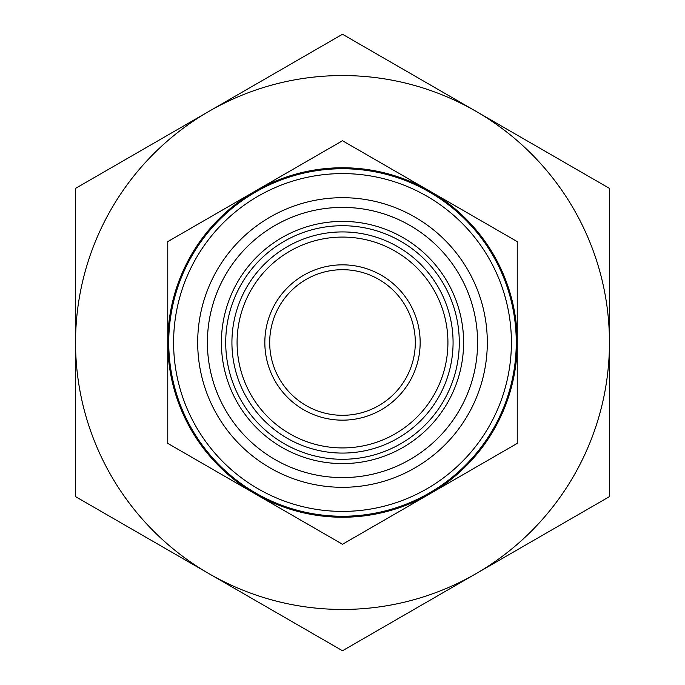 <?xml version="1.0" encoding="UTF-8"?>
<svg xmlns="http://www.w3.org/2000/svg" width="685" height="685" viewBox="0 0 685 685"><rect width="100%" height="100%" fill="white"/><g stroke="black" fill="none" stroke-linecap="round" stroke-linejoin="round"><path stroke-width="1.03" d="M225.716 342.5A116.784 116.784 0 0 1 342.5 225.716A116.784 116.784 0 0 1 459.284 342.5A116.784 116.784 0 0 1 342.5 459.284A116.784 116.784 0 0 1 225.716 342.5M342.5 447.921A105.421 105.421 0 0 1 237.078 342.5A105.421 105.421 0 0 1 342.5 237.078A105.421 105.421 0 0 1 447.921 342.5A105.421 105.421 0 0 1 342.5 447.921M342.5 453.076A110.576 110.576 0 0 1 231.924 342.5A110.576 110.576 0 0 1 342.5 231.924A110.576 110.576 0 0 1 453.076 342.5A110.576 110.576 0 0 1 342.5 453.076M342.5 487.309A144.809 144.809 0 0 1 197.691 342.5A144.809 144.809 0 0 1 342.5 197.691A144.809 144.809 0 0 1 487.309 342.5A144.809 144.809 0 0 1 342.5 487.309M342.5 477.599A135.099 135.099 0 0 1 207.401 342.5A135.099 135.099 0 0 1 342.5 207.401A135.099 135.099 0 0 1 477.599 342.5A135.099 135.099 0 0 1 342.5 477.599M342.5 221.401A121.099 121.099 0 0 1 463.599 342.5A121.099 121.099 0 0 1 342.5 463.599A121.099 121.099 0 0 1 221.401 342.5A121.099 121.099 0 0 1 342.5 221.401M342.5 140.733L255.137 191.175A174.735 174.735 0 0 1 517.235 342.5A174.735 174.735 0 0 1 255.137 493.825L342.5 544.267L517.235 443.383L517.235 241.617L342.5 140.733M342.5 34.25L209.028 111.312A266.953 266.953 0 0 1 609.453 342.5A266.953 266.953 0 0 1 209.028 573.688L342.5 650.75L609.453 496.625L609.453 188.375L342.5 34.25M342.5 511.404A168.904 168.904 0 0 1 173.596 342.5A168.904 168.904 0 0 1 342.5 173.596A168.904 168.904 0 0 1 511.404 342.5A168.904 168.904 0 0 1 342.5 511.404M342.5 516.259A173.759 173.759 0 0 1 168.741 342.5A173.759 173.759 0 0 1 342.5 168.741A173.759 173.759 0 0 1 516.259 342.5A173.759 173.759 0 0 1 342.5 516.259M342.5 415.307A72.807 72.807 0 0 1 269.693 342.5A72.807 72.807 0 0 1 342.5 269.693A72.807 72.807 0 0 1 415.307 342.5A72.807 72.807 0 0 1 342.5 415.307M342.5 420.162A77.662 77.662 0 0 1 264.838 342.5A77.662 77.662 0 0 1 342.5 264.838A77.662 77.662 0 0 1 420.162 342.5A77.662 77.662 0 0 1 342.5 420.162M609.453 335.504L609.453 294.447M75.547 294.447L75.547 390.553M517.235 314.715L517.235 290.08M167.765 290.08L167.765 394.92M517.235 318.722L517.235 335.718M517.235 350.994L517.235 367.991M517.235 394.92L517.235 370.285M609.453 390.553L609.453 365.088M75.547 342.5A266.953 266.953 0 0 1 209.028 111.312L75.547 188.375L75.547 496.625L209.028 573.688A266.953 266.953 0 0 1 75.547 342.5M167.765 342.5A174.735 174.735 0 0 1 255.137 191.175L167.765 241.617L167.765 443.383L255.137 493.825A174.735 174.735 0 0 1 167.765 342.5"/></g></svg>

